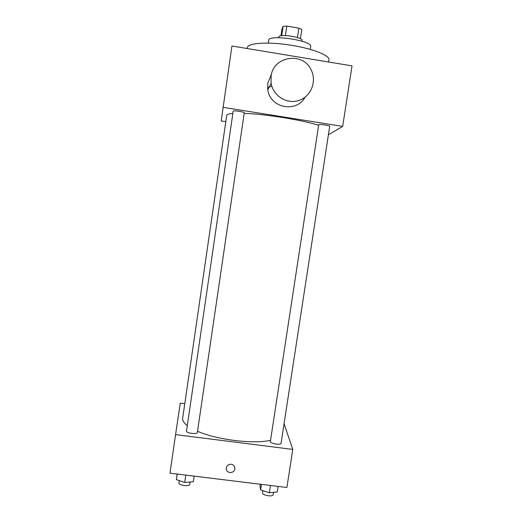 <?xml version="1.0" encoding="UTF-8"?>
<svg xmlns="http://www.w3.org/2000/svg" width="522" height="522" viewBox="0 0 522 522"><rect width="100%" height="100%" fill="white"/><g stroke="black" fill="none" stroke-linecap="round" stroke-linejoin="round"><path stroke-width="0.78" d="M280.947 35.803L281.926 29.193L283.1 26.348L286.806 26.1L298.865 28.129L301.814 29.493L300.418 38.765M278.631 37.688L278.728 37.036C278.604 33.428 303.223 37.108 302.049 40.52L301.951 41.173M281.71 35.685L283.1 26.348M297.455 37.551L298.865 28.129M285.403 35.548L286.806 26.1M268.295 43.078L268.713 40.279C268.341 33.956 312.887 40.612 310.681 46.556L310.257 49.349M247.219 48.539L247.35 47.613C247.669 43.052 267.036 41.584 289.462 44.97C311.902 48.292 329.989 55.358 328.964 59.808L328.625 62.007M271.27 75.194L270.82 75.122M225.804 121.659L221.204 120.934L231.944 46.008L352.024 65.876L342.673 126.389L328.416 134.78M329.708 126.331C330.132 125.482 318.557 123.844 318.707 124.778L270.37 441.514C269.776 443.53 281.019 445.423 281.058 443.315L329.708 126.331M223.051 107.336L342.673 126.389M197.349 432.464L197.349 432.51C197.323 434.643 185.93 433.129 186.517 431.068L233.197 111.095C233.047 110.142 244.688 111.962 244.263 112.824L244.257 112.843M187.307 425.645C183.894 422.996 182.348 420.523 182.674 418.233L226.711 115.414C226.861 114.429 228.91 113.77 232.851 113.437M244.185 113.359C265.13 114.044 302.368 120.027 318.629 125.273M271.779 86.026L267.59 87.95M305.07 97.19C296.561 113.281 270.005 108.074 267.812 89.771L267.753 83.285L271.518 74.104M271.068 76.349L271.127 83.207C273.104 95.97 286.963 104.53 298.891 100.452C310.897 96.635 317.05 81.504 311.21 70.046C303.08 51.443 273.104 56.082 271.068 76.349M270.546 440.353C253.287 444.3 216.806 439.818 197.525 431.276M184.781 403.728L180.26 403.141L175.568 434.611L292.777 449.422L284.066 423.714M175.568 434.611L169.976 473.167L286.891 487.489L292.777 449.422M231.187 464.234C233.504 464.711 234.73 466.107 234.874 468.423C234.959 473.885 225.843 473.813 226.254 468.351C226.692 465.585 228.336 464.215 231.187 464.234C233.504 464.711 234.73 466.107 234.874 468.423C234.959 473.878 225.843 473.813 226.254 468.351M177.134 474.048L176.41 479.633L184.716 482.478L193.342 481.695L194.158 476.129M184.716 482.478L185.799 475.105M176.41 479.633L177.219 474.054M190.086 481.989L189.754 484.272C189.656 486.876 178.309 485.414 178.955 482.876L179.287 480.618M260.276 484.227L259.969 486.236L260.615 489.897L269.339 492.781L277.273 491.926L278.122 486.413M269.339 492.781L270.461 485.473M260.615 489.897L261.463 484.37M273.535 492.331L273.182 494.647C273.065 497.218 261.881 495.287 262.54 492.814L262.873 490.641M271.127 83.207L267.812 89.771M197.349 432.51L244.263 112.824"/></g></svg>
